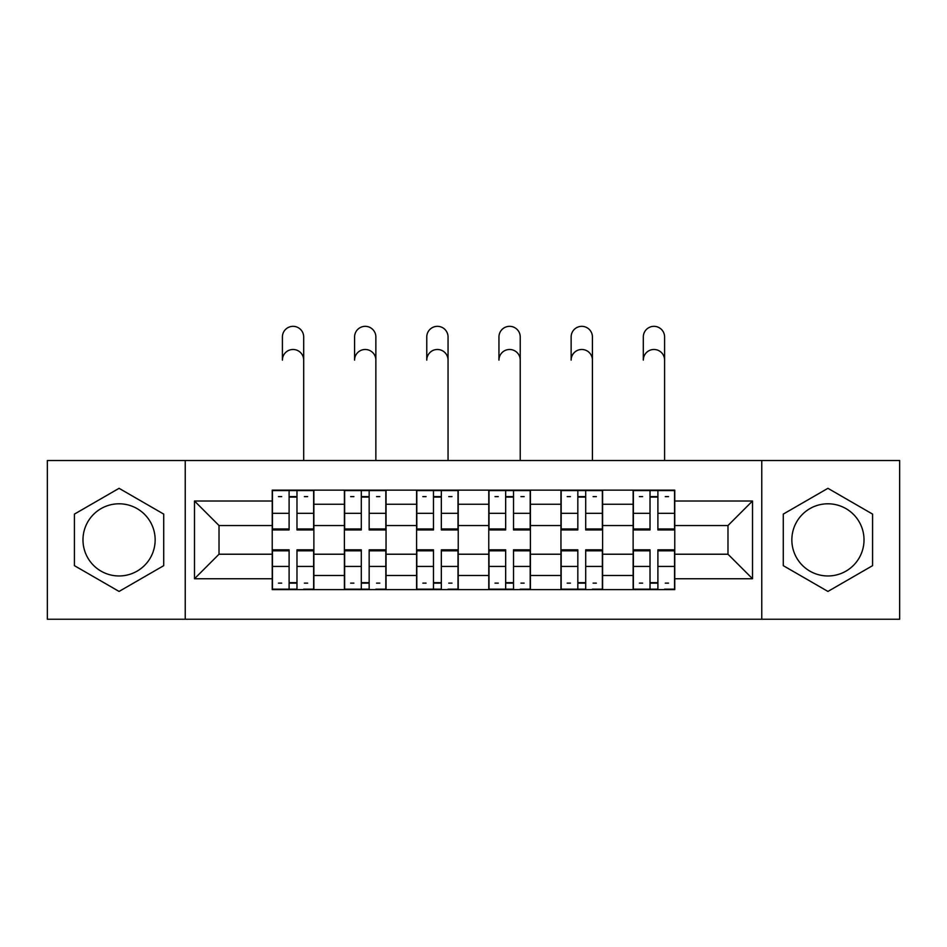 <?xml version="1.0" encoding="UTF-8"?>
<svg xmlns="http://www.w3.org/2000/svg" width="947" height="947" viewBox="0 0 947 947"><rect width="100%" height="100%" fill="white"/><g stroke="black" fill="none" stroke-linecap="round" stroke-linejoin="round"><path stroke-width="1.42" d="M119.073 575.965A36.093 36.093 0 0 1 82.981 539.885A36.093 36.093 0 0 1 119.073 503.792A36.093 36.093 0 0 1 155.154 539.885A36.093 36.093 0 0 1 119.073 575.965M827.927 575.965A36.093 36.093 0 0 1 791.846 539.885A36.093 36.093 0 0 1 827.927 503.792A36.093 36.093 0 0 1 864.019 539.885A36.093 36.093 0 0 1 827.927 575.965M761.767 619.231L899.65 619.231L899.65 460.526L47.35 460.526L47.35 619.231L761.767 619.231L761.767 460.526M344.4 589.614L344.4 504.254L313.871 504.254L313.871 589.614M313.871 504.254L313.871 490.144M344.4 504.254L344.4 490.144M386.045 490.144L386.045 589.614M416.585 589.614L416.585 490.144M458.23 490.144L458.23 589.614M488.77 589.614L488.77 490.144M530.415 490.144L530.415 589.614M560.955 589.614L560.955 490.144M602.6 490.144L602.6 589.614M633.129 589.614L633.129 490.144M633.129 554.22L602.6 554.22M560.955 554.22L530.415 554.22M488.77 554.22L458.23 554.22M416.585 554.22L386.045 554.22M344.4 554.22L313.871 554.22M633.129 525.538L602.6 525.538M560.955 525.538L530.415 525.538M488.77 525.538L458.23 525.538M416.585 525.538L386.045 525.538M344.4 525.538L313.871 525.538M219.017 554.22L272.227 554.22L272.227 525.538L219.017 525.538L219.017 554.22L194.49 578.747L194.49 501.01L272.227 501.01L272.227 525.538M674.773 525.538L674.773 554.22L727.983 554.22L727.983 525.538L674.773 525.538L674.773 490.144L272.227 490.144L272.227 501.01M674.773 501.01L752.51 501.01L752.51 578.747L674.773 578.747L674.773 554.22M272.227 554.22L272.227 589.614L674.773 589.614L674.773 578.747M272.227 578.747L194.49 578.747M185.233 619.231L185.233 460.526M163.724 514.103L119.073 488.321L74.422 514.103L74.422 565.655L119.073 591.437L163.724 565.655L163.724 514.103M872.578 514.103L827.927 488.321L783.276 514.103L783.276 565.655L827.927 591.437L872.578 565.655L872.578 514.103M296.979 582.677L289.107 582.677M289.107 497.08L296.979 497.08M369.164 582.677L361.292 582.677M361.292 497.08L369.164 497.08M441.338 582.677L433.477 582.677M433.477 497.08L441.338 497.08M513.523 582.677L505.662 582.677M505.662 497.08L513.523 497.08M585.708 582.677L577.836 582.677M577.836 497.08L585.708 497.08M657.893 582.677L650.021 582.677M650.021 497.08L657.893 497.08M194.49 501.01L219.017 525.538M727.983 554.22L752.51 578.747M727.983 525.538L752.51 501.01M303.691 360.12A10.642 10.642 88.3 0 0 293.049 349.479A10.642 10.642 88.3 0 0 282.407 360.12L282.407 336.978A10.642 10.642 0 0 1 293.049 326.336A10.642 10.642 0 0 1 303.691 336.978L303.691 460.526M296.979 528.947L313.635 528.947L313.635 529.929L296.979 529.929L296.979 490.605L313.635 490.605L304.378 490.605M313.635 528.947L313.635 490.605M289.107 496.619L296.979 496.619M278.465 496.619L281.709 496.619M304.378 496.619L307.621 496.619M281.709 490.605L272.452 490.605L272.452 529.929L289.107 529.929L289.107 490.605L296.979 490.605M272.452 490.605L289.107 490.605M289.107 550.811L272.452 550.811L272.452 549.828L289.107 549.828L289.107 589.152L272.452 589.152L281.709 589.152M272.452 550.811L272.452 589.152M296.979 583.139L289.107 583.139M307.621 583.139L304.378 583.139M281.709 583.139L278.465 583.139M304.378 589.152L313.635 589.152L313.635 549.828L296.979 549.828L296.979 589.152L282.407 589.152M313.635 589.152L303.691 589.152M375.864 360.12A10.642 10.642 88.3 0 0 365.222 349.479A10.642 10.642 88.3 0 0 354.58 360.12L354.58 336.978A10.642 10.642 0 0 1 365.222 326.336A10.642 10.642 0 0 1 375.864 336.978L375.864 460.526M369.164 528.947L385.82 528.947L385.82 529.929L369.164 529.929L369.164 490.605L385.82 490.605L376.563 490.605M385.82 528.947L385.82 490.605M361.292 496.619L369.164 496.619M350.65 496.619L353.894 496.619M376.563 496.619L379.806 496.619M353.894 490.605L344.637 490.605L344.637 529.929L361.292 529.929L361.292 490.605L369.164 490.605M344.637 490.605L361.292 490.605M448.049 360.12A10.642 10.642 88.3 0 0 437.407 349.479A10.642 10.642 88.3 0 0 426.766 360.12L426.766 336.978A10.642 10.642 0 0 1 437.407 326.336A10.642 10.642 0 0 1 448.049 336.978L448.049 460.526M441.338 528.947L458.005 528.947L458.005 529.929L441.338 529.929L441.338 490.605L458.005 490.605L448.748 490.605M458.005 528.947L458.005 490.605M433.477 496.619L441.338 496.619M422.836 496.619L426.067 496.619M448.748 496.619L451.979 496.619M426.067 490.605L416.822 490.605L416.822 529.929L433.477 529.929L433.477 490.605L441.338 490.605M416.822 490.605L433.477 490.605M361.292 550.811L344.637 550.811L344.637 549.828L361.292 549.828L361.292 589.152L344.637 589.152L353.894 589.152M344.637 550.811L344.637 589.152M369.164 583.139L361.292 583.139M379.806 583.139L376.563 583.139M353.894 583.139L350.65 583.139M376.563 589.152L385.82 589.152L385.82 549.828L369.164 549.828L369.164 589.152L354.58 589.152M385.82 589.152L375.864 589.152M433.477 550.811L416.822 550.811L416.822 549.828L433.477 549.828L433.477 589.152L416.822 589.152L426.067 589.152M416.822 550.811L416.822 589.152M441.338 583.139L433.477 583.139M451.979 583.139L448.748 583.139M426.067 583.139L422.836 583.139M448.748 589.152L458.005 589.152L458.005 549.828L441.338 549.828L441.338 589.152L426.766 589.152M458.005 589.152L448.049 589.152M520.234 360.12A10.642 10.642 88.3 0 0 509.593 349.479A10.642 10.642 88.3 0 0 498.951 360.12L498.951 336.978A10.642 10.642 0 0 1 509.593 326.336A10.642 10.642 0 0 1 520.234 336.978L520.234 460.526M513.523 528.947L530.178 528.947L530.178 529.929L513.523 529.929L513.523 490.605L530.178 490.605L520.933 490.605M530.178 528.947L530.178 490.605M505.662 496.619L513.523 496.619M495.021 496.619L498.252 496.619M520.933 496.619L524.165 496.619M498.252 490.605L488.995 490.605L488.995 529.929L505.662 529.929L505.662 490.605L513.523 490.605M488.995 490.605L505.662 490.605M592.42 360.12A10.642 10.642 88.3 0 0 581.778 349.479A10.642 10.642 88.3 0 0 571.136 360.12L571.136 336.978A10.642 10.642 0 0 1 581.778 326.336A10.642 10.642 0 0 1 592.42 336.978L592.42 460.526M585.708 528.947L602.363 528.947L602.363 529.929L585.708 529.929L585.708 490.605L602.363 490.605L593.106 490.605M602.363 528.947L602.363 490.605M577.836 496.619L585.708 496.619M567.194 496.619L570.437 496.619M593.106 496.619L596.35 496.619M570.437 490.605L561.18 490.605L561.18 529.929L577.836 529.929L577.836 490.605L585.708 490.605M561.18 490.605L577.836 490.605M664.593 360.12A10.642 10.642 88.3 0 0 653.951 349.479A10.642 10.642 88.3 0 0 643.309 360.12L643.309 336.978A10.642 10.642 0 0 1 653.951 326.336A10.642 10.642 0 0 1 664.593 336.978L664.593 460.526M657.893 528.947L674.548 528.947L674.548 529.929L657.893 529.929L657.893 490.605L674.548 490.605L665.291 490.605M674.548 528.947L674.548 490.605M650.021 496.619L657.893 496.619M639.379 496.619L642.622 496.619M665.291 496.619L668.535 496.619M642.622 490.605L633.365 490.605L633.365 529.929L650.021 529.929L650.021 490.605L657.893 490.605M633.365 490.605L650.021 490.605M505.662 550.811L488.995 550.811L488.995 549.828L505.662 549.828L505.662 589.152L488.995 589.152L498.252 589.152M488.995 550.811L488.995 589.152M513.523 583.139L505.662 583.139M524.165 583.139L520.933 583.139M498.252 583.139L495.021 583.139M520.933 589.152L530.178 589.152L530.178 549.828L513.523 549.828L513.523 589.152L498.951 589.152M530.178 589.152L520.234 589.152M577.836 550.811L561.18 550.811L561.18 549.828L577.836 549.828L577.836 589.152L561.18 589.152L570.437 589.152M561.18 550.811L561.18 589.152M585.708 583.139L577.836 583.139M596.35 583.139L593.106 583.139M570.437 583.139L567.194 583.139M593.106 589.152L602.363 589.152L602.363 549.828L585.708 549.828L585.708 589.152L571.136 589.152M602.363 589.152L592.42 589.152M650.021 550.811L633.365 550.811L633.365 549.828L650.021 549.828L650.021 589.152L633.365 589.152L642.622 589.152M633.365 550.811L633.365 589.152M657.893 583.139L650.021 583.139M668.535 583.139L665.291 583.139M642.622 583.139L639.379 583.139M665.291 589.152L674.548 589.152L674.548 549.828L657.893 549.828L657.893 589.152L643.309 589.152M674.548 589.152L664.593 589.152M560.955 504.254L530.415 504.254M488.77 504.254L458.23 504.254M416.585 504.254L386.045 504.254M633.129 504.254L602.6 504.254M560.955 575.504L530.415 575.504M488.77 575.504L458.23 575.504M416.585 575.504L386.045 575.504M344.4 575.504L313.871 575.504M633.129 575.504L602.6 575.504M296.979 513.333L313.635 513.333M272.452 528.947L289.107 528.947M272.452 513.333L289.107 513.333M289.107 566.424L272.452 566.424M313.635 550.811L296.979 550.811M313.635 566.424L296.979 566.424M369.164 513.333L385.82 513.333M344.637 528.947L361.292 528.947M344.637 513.333L361.292 513.333M441.338 513.333L458.005 513.333M416.822 528.947L433.477 528.947M416.822 513.333L433.477 513.333M361.292 566.424L344.637 566.424M385.82 550.811L369.164 550.811M385.82 566.424L369.164 566.424M433.477 566.424L416.822 566.424M458.005 550.811L441.338 550.811M458.005 566.424L441.338 566.424M513.523 513.333L530.178 513.333M488.995 528.947L505.662 528.947M488.995 513.333L505.662 513.333M585.708 513.333L602.363 513.333M561.18 528.947L577.836 528.947M561.18 513.333L577.836 513.333M657.893 513.333L674.548 513.333M633.365 528.947L650.021 528.947M633.365 513.333L650.021 513.333M505.662 566.424L488.995 566.424M530.178 550.811L513.523 550.811M530.178 566.424L513.523 566.424M577.836 566.424L561.18 566.424M602.363 550.811L585.708 550.811M602.363 566.424L585.708 566.424M650.021 566.424L633.365 566.424M674.548 550.811L657.893 550.811M674.548 566.424L657.893 566.424"/></g></svg>

